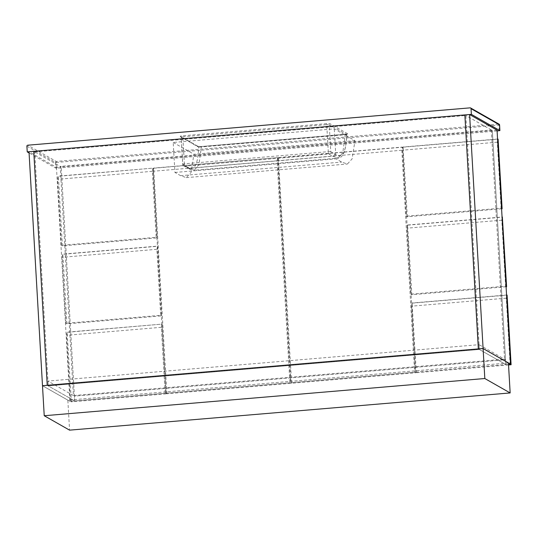 <?xml version="1.0" encoding="UTF-8"?>
<svg xmlns="http://www.w3.org/2000/svg" width="538" height="538" viewBox="0 0 538 538"><rect width="100%" height="100%" fill="white"/><g stroke="black" fill="none" stroke-linecap="round" stroke-linejoin="round"><path stroke-width="0.4" stroke-dasharray="2.69 2.02" d="M34.741 151.898L465.861 115.495L479.351 349.471L48.232 385.874L34.741 151.898L33.746 151.333L61.197 166.948L56.456 167.352L29.005 151.729M56.456 167.352L69.947 401.321L74.688 400.924L48.232 385.874L47.956 381.072L479.069 344.67L479.351 349.471L48.232 385.874L47.277 385.329L74.688 400.924L61.197 166.948L492.31 130.546L465.861 115.495M497.051 130.149L492.31 130.546L505.801 364.522L478.396 348.927L505.801 364.522L508.504 364.293L415.349 372.161L411.543 306.169L412.088 302.995L506.554 295.019M69.947 401.321L42.542 385.733M491.315 129.981L504.53 359.155L73.41 395.558L60.195 166.383L491.315 129.981L492.31 130.546L505.525 359.72L74.405 396.123L74.688 400.924L505.801 364.522L505.525 359.72L479.069 344.67M73.41 395.558L47.956 381.072M504.53 359.155L505.525 359.72L74.405 396.123L61.197 166.948L60.195 166.383M497.63 140.257L497.3 142.187L501.107 208.179L406.358 216.182L402.552 150.189L403.09 147.015L497.563 139.039M501.564 208.441L501.107 208.179M501.584 208.791L407.353 216.747L406.358 216.182M407.353 216.747L403.09 147.015M403.345 147.156L498.094 139.154M497.3 142.187L402.552 150.189M153.142 168.286L157.157 237.877L62.401 245.879L58.393 176.282L152.893 168.138L152.348 171.313L156.154 237.305L61.406 245.308L57.6 179.315L58.138 176.141L152.893 168.138M157.157 237.877L156.154 237.305M62.401 245.879L61.406 245.308M152.348 171.313L57.6 179.315M508.423 362.948L67.835 400.151L69.563 430.144M67.835 400.151L42.495 385.733M70.397 401.287L66.591 335.295L67.136 332.128L161.884 324.125L161.346 327.299L165.146 393.291L70.397 401.287L71.399 401.859L67.136 332.128M67.385 332.269L161.884 324.125M162.133 324.266L166.148 393.856L165.146 393.291M166.148 393.856L71.399 401.859M161.346 327.299L66.591 335.295M157.641 246.276L161.649 315.867L66.9 323.869L62.885 254.272L157.641 246.276L156.847 249.309L160.654 315.302L65.898 323.298L62.099 257.305L62.637 254.131L157.385 246.135M161.649 315.867L160.654 315.302M66.9 323.869L65.898 323.298M156.847 249.309L62.099 257.305M289.881 382.76L165.892 393.224L153.088 171.252L153.633 168.078L277.621 157.607L277.083 160.781L289.881 382.76L290.876 383.325L166.888 393.796L165.892 393.224M166.888 393.796L153.633 168.078M153.881 168.219L277.621 157.607M277.87 157.748L290.876 383.325M277.083 160.781L153.088 171.252M506.628 296.243L506.298 298.166L510.105 364.159M508.545 364.946L416.351 372.733L415.349 372.161M416.351 372.733L412.088 302.995M412.337 303.136L507.085 295.14M506.298 298.166L411.543 306.169M278.61 157.688L402.606 147.217L415.612 372.794L291.616 383.264L278.361 157.547L402.35 147.076L401.812 150.25L414.61 372.222L290.621 382.693L277.823 160.721L278.361 157.547M415.612 372.794L414.61 372.222M291.616 383.264L290.621 382.693M401.812 150.25L277.823 160.721M506.083 286.781L411.852 294.737L407.589 225.005L502.062 217.029M407.838 225.146L502.593 217.144M502.129 218.246L501.799 220.176L505.606 286.169L410.857 294.172L407.051 228.179L407.589 225.005M506.063 286.431L505.606 286.169M411.852 294.737L410.857 294.172M501.799 220.176L407.051 228.179M197.755 146.37L201.427 146.524L345.335 134.372L347.582 133.713A0.908 0.881 -60.4 0 0 346.741 134.688C345.759 158.152 339.754 157.856 334.649 153.922L330.789 151.723L329.236 124.729L346.808 134.668C346.506 143.249 345.261 149.934 343.089 154.709C341.307 157.103 339.693 158.233 338.247 158.105L342.834 152.489L345.194 134.749L198.697 147.19A0.908 0.881 -60.4 0 0 198.253 146.477L198.253 146.477A0.908 0.881 -60.4 0 0 197.755 146.37L180.25 136.403A3.033 0.397 176.7 0 1 182.584 135.798L182.826 136.807L326.727 124.655L328.281 151.655L184.379 163.801L182.826 136.807L181.145 137.177L180.748 136.517A0.908 0.881 -60.4 0 0 180.25 136.403M354.986 140.64L193.909 154.238L191.03 172.483L186.323 177.627L180.593 175.67L174.924 172.449L173.196 142.449L334.266 128.851L354.986 140.64L352.108 158.885L347.393 164.023L341.67 162.072L336.001 158.844L334.266 128.851M174.924 172.449L336.001 158.844M173.196 142.449L193.909 154.238M26.9 146.181L55.414 162.402L55.744 168.105L29.072 152.933M497.099 130.956L56.82 168.138L56.49 162.436L498.854 125.085L499.183 130.781M55.744 168.105L56.82 168.138M186.605 166.424C191.696 170.304 197.688 170.754 198.697 147.19L181.185 137.23L182.745 164.224L186.605 166.424A2.118 2.065 119.6 0 0 187.627 168.091C190.445 169.672 192.685 170.398 194.346 170.257L188.798 168.347L332.699 156.195L338.247 158.105L194.346 170.257L198.939 164.608L201.427 146.524M346.741 134.688L345.194 134.749L345.335 134.372M347.582 133.713L330.07 123.753A3.033 0.397 176.7 0 0 326.485 123.646L182.584 135.798M470.104 107.856L498.618 124.076L56.248 161.434L27.734 145.206M180.593 175.67L341.67 162.072M346.808 134.668L347.158 134.056L201.407 146.518L198.253 146.477L180.748 136.517A0.908 0.881 -60.4 0 1 181.185 137.23L182.698 164.171A2.118 2.118 0 0 0 183.767 165.899A2.118 2.065 119.6 0 1 182.745 164.224L184.379 163.801A2.118 0.417 -94.8 0 0 184.938 166.155A2.118 2.065 119.6 0 1 183.767 165.899L187.627 168.091A2.118 2.065 119.6 0 0 188.798 168.347L184.938 166.155L328.839 154.002L332.699 156.195A2.118 2.065 -60.4 0 0 334.649 153.922M328.281 151.655L330.789 151.723A2.118 2.065 -60.4 0 1 328.839 154.002A2.118 0.417 -94.8 0 1 328.281 151.655M326.485 123.646L326.727 124.655L329.236 124.729A0.908 0.881 -60.4 0 1 330.07 123.753M499.56 124.951L498.854 125.085L498.618 124.076A0.908 0.881 119.6 0 1 499.116 124.184M56.248 161.434L56.49 162.436L55.414 162.402A0.908 0.881 119.6 0 1 56.248 161.434M186.323 177.627L347.393 164.023"/><path stroke-width="0.81" d="M47.236 385.302L33.746 151.333L464.859 114.924L478.349 348.9L47.236 385.302L33.746 151.333L29.005 151.729L42.495 385.706L47.236 385.302M478.396 348.927L483.09 348.503L469.6 114.527L464.859 114.924L478.396 348.927M506.554 295.019L507.085 295.14L511.1 364.73L510.105 364.159L508.504 364.3L510.542 364.118L497.051 130.149L469.6 114.527M510.542 364.118L483.09 348.503M501.564 208.441L502.109 208.751L498.094 139.154L497.63 140.257M502.109 208.751L501.584 208.791M44.23 415.733L69.563 430.144L510.159 392.942L508.423 362.948L483.09 348.53L42.495 385.733L44.23 415.733L484.819 378.523L483.09 348.53M510.159 392.942L484.819 378.523M506.836 294.999L506.628 296.243M511.1 364.73L508.545 364.946M502.062 217.029L502.129 218.246M506.063 286.431L506.601 286.741L502.344 217.002M506.601 286.741L506.083 286.781M29.072 152.933L27.23 151.877L26.9 146.181A0.908 0.881 -60.4 0 1 27.734 145.206L470.104 107.856A0.908 0.881 -60.4 0 1 471.046 108.676L471.375 114.379L499.883 130.599L499.56 124.903L471.046 108.676M27.23 151.877L471.375 114.379M499.883 130.599L497.099 130.956M499.903 130.626L499.58 124.924A0.908 0.908 0 0 0 499.116 124.184A0.908 0.881 119.6 0 1 499.56 124.903L499.56 124.951M499.116 124.184L470.609 107.963"/></g></svg>
